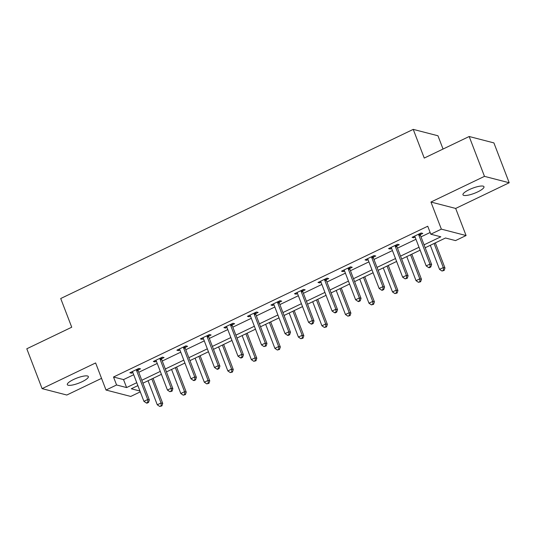 <?xml version="1.0" encoding="UTF-8"?>
<svg xmlns="http://www.w3.org/2000/svg" width="536" height="536" viewBox="0 0 536 536"><rect width="100%" height="100%" fill="white"/><g stroke="black" fill="none" stroke-linecap="round" stroke-linejoin="round"><path stroke-width="0.8" d="M82.102 381.719A11.256 2.707 159 0 0 88.34 376.58A11.256 2.707 159 0 0 73.553 379.508A11.256 2.707 159 0 0 67.315 384.647A11.256 2.707 159 0 0 82.102 381.719M477.743 191.875A11.256 2.707 159 0 0 483.981 186.736A11.256 2.707 159 0 0 469.194 189.664A11.256 2.707 159 0 0 462.957 194.803A11.256 2.707 159 0 0 477.743 191.875M140.278 391.863L130.744 396.439L106.028 390.041L116.58 384.975L126.603 387.568L136.76 382.697M443.051 149.042L437.959 135.769L413.236 129.377L60.715 298.525L71.73 327.215L26.8 348.775L42.096 388.627L66.819 395.025L101.539 378.362M413.236 129.377L424.251 158.066L469.181 136.506L493.904 142.904L509.2 182.756L484.477 176.357L430.951 202.039L441.356 229.14L466.079 235.539L455.52 240.597L445.496 238.004L425.175 247.759M430.951 202.039L455.674 208.437L509.2 182.756M455.674 208.437L466.079 235.539M469.181 136.506L484.477 176.357M424.056 244.838L440.82 236.798L430.803 234.205L427.741 226.232L113.518 377.009L123.541 379.602L133.699 374.724M138.744 372.306L157.222 363.442M162.261 361.023L180.746 352.152M185.784 349.733L204.263 340.869M209.308 338.45L227.787 329.58M232.825 327.161L251.31 318.297M256.349 315.878L274.827 307.007M279.872 304.589L298.351 295.718M303.389 293.306L321.875 284.435M326.913 282.016L345.392 273.146M350.437 270.727L368.915 261.863M373.954 259.444L392.439 250.573M397.478 248.155L415.956 239.291M420.995 236.872L430.14 232.483M420.358 234.587L422.797 233.415L421.128 232.986L412.077 237.327L413.752 237.756L415.119 237.1M396.834 245.877L399.273 244.704L397.605 244.269L388.56 248.61L390.228 249.046L391.595 248.389M373.311 257.159L375.756 255.987L374.081 255.558L365.036 259.9L366.704 260.329L368.078 259.672M349.794 268.449L352.232 267.276L350.564 266.841L341.512 271.183L343.187 271.618L344.554 270.961M326.27 279.732L328.709 278.566L327.04 278.13L317.995 282.472L319.664 282.901L321.031 282.244M302.746 291.021L305.192 289.849L303.517 289.42L294.472 293.755L296.14 294.19L297.514 293.534M279.229 302.304L281.668 301.138L280 300.703L270.955 305.044L272.623 305.473L273.99 304.817M255.706 313.594L258.144 312.421L256.476 311.992L247.431 316.334L249.099 316.763L250.466 316.106M232.182 324.876L234.627 323.711L232.952 323.275L223.907 327.617L225.582 328.052L226.949 327.396M208.665 336.166L211.104 334.993L209.435 334.565L200.39 338.906L202.059 339.335L203.425 338.678M185.141 347.455L187.58 346.283L185.912 345.847L176.867 350.189L178.535 350.624L179.902 349.968M161.624 358.738L164.063 357.566L162.395 357.137L153.343 361.478L155.018 361.907L156.385 361.251M138.1 370.028L140.539 368.855L138.871 368.42L129.826 372.761L131.494 373.197L132.861 372.54M106.028 390.041L95.622 362.946L42.096 388.627M113.518 377.009L116.58 384.975M430.803 234.205L441.356 229.14M137.879 385.612L131.28 388.781L139.956 391.025M420.137 250.178L401.658 259.042M396.613 261.461L378.135 270.332M373.096 272.75L354.611 281.614M349.573 284.033L331.094 292.904M326.049 295.323L307.57 304.187M302.532 306.605L284.047 315.476M279.008 317.895L260.53 326.766M255.484 329.178L237.006 338.049M231.967 340.467L213.482 349.338M208.444 351.757L189.965 360.621M184.927 363.04L166.441 371.91M161.403 374.329L142.918 383.193M141.799 380.279L160.284 371.408M165.323 368.989L183.801 360.125M188.846 357.706L207.325 348.836M212.363 346.417L230.849 337.553M235.887 335.134L254.365 326.263M259.411 323.845L277.889 314.98M282.928 312.562L301.413 303.691M306.451 301.272L324.93 292.408M329.975 289.989L348.454 281.119M353.492 278.7L371.977 269.829M377.016 267.41L395.494 258.546M400.533 256.128L419.018 247.257M123.541 379.602L126.603 387.568M413.35 236.718L413.752 237.756M389.826 248L390.228 249.046M366.309 259.29L366.704 260.329M342.785 270.573L343.187 271.618M319.262 281.862L319.664 282.901M295.745 293.145L296.14 294.19M272.221 304.435L272.623 305.473M248.697 315.724L249.099 316.763M225.18 327.007L225.582 328.052M201.657 338.296L202.059 339.335M178.14 349.579L178.535 350.624M154.616 360.869L155.018 361.907M131.092 372.152L131.494 373.197M418.683 234.158L418.683 234.433A1.762 1.615 -75.5 0 0 418.804 235.083L429.939 264.094L426.174 265.903L415.038 236.885A1.762 1.615 -75.5 0 0 414.697 236.343L414.522 236.155M420.351 233.354L420.358 234.862A1.762 1.615 -75.5 0 0 420.479 235.512L431.614 264.523L429.939 264.094L430.107 266.834L428.599 267.558L429.269 267.732L430.777 267.008L430.107 266.834M430.777 267.008L431.614 264.523M426.174 265.903L428.599 267.558M430.301 245.3L439.533 269.36L443.305 267.551L444.974 267.98L435.339 242.882M443.473 270.291L441.966 271.015L444.136 270.466L443.473 270.291L443.305 267.551L434.073 243.491M441.966 271.015L439.533 269.36M444.974 267.98L444.136 270.466M395.166 245.441L395.166 245.716A1.762 1.615 -75.5 0 0 395.287 246.366L406.422 275.377L402.65 277.186L391.515 248.175A1.762 1.615 -75.5 0 0 391.18 247.632L390.999 247.444M396.834 244.644L396.834 246.151A1.762 1.615 -75.5 0 0 396.955 246.801L408.09 275.812L406.422 275.377L406.59 278.124L405.075 278.847L407.253 278.298L406.59 278.124M407.253 278.298L408.09 275.812M402.65 277.186L405.075 278.847M371.642 256.731L371.642 257.005A1.762 1.615 -75.5 0 0 371.763 257.655L382.898 286.666L379.133 288.475L367.991 259.464A1.762 1.615 -75.5 0 0 367.656 258.921L367.475 258.727M373.311 255.927L373.311 257.434A1.762 1.615 -75.5 0 0 373.431 258.084L384.567 287.095L382.898 286.666L383.066 289.406L381.558 290.13L382.228 290.304L383.736 289.581L383.066 289.406M383.736 289.581L384.567 287.095M379.133 288.475L381.558 290.13M406.777 256.583L416.016 280.643L419.782 278.834L421.457 279.269L411.815 254.165M419.949 281.581L418.442 282.305L420.619 281.755L419.949 281.581L419.782 278.834L410.549 254.774M418.442 282.305L416.016 280.643M421.457 279.269L420.619 281.755M383.26 267.873L392.493 291.932L396.265 290.123L397.933 290.552L388.298 265.454M396.426 292.864L394.918 293.587L397.096 293.038L396.426 292.864L396.265 290.123L387.026 266.064M394.918 293.587L392.493 291.932M397.933 290.552L397.096 293.038M348.119 268.013L348.125 268.295A1.762 1.615 -75.5 0 0 348.239 268.938L359.375 297.949L355.609 299.758L344.474 270.747A1.762 1.615 -75.5 0 0 344.132 270.204L343.958 270.017M349.787 267.216L349.794 268.724A1.762 1.615 -75.5 0 0 349.914 269.374L361.05 298.385L359.375 297.949L359.542 300.696L358.035 301.42L358.705 301.594L360.212 300.87L359.542 300.696M360.212 300.87L361.05 298.385M355.609 299.758L358.035 301.42M324.602 279.303L324.602 279.578A1.762 1.615 -75.5 0 0 324.722 280.228L335.858 309.239L332.086 311.048L320.95 282.036A1.762 1.615 -75.5 0 0 320.615 281.494L320.434 281.3M326.27 278.499L326.27 280.013A1.762 1.615 -75.5 0 0 326.391 280.656L337.526 309.667L335.858 309.239L336.025 311.979L334.518 312.702L335.181 312.877L336.688 312.153L336.025 311.979M336.688 312.153L337.526 309.667M332.086 311.048L334.518 312.702M301.078 290.586L301.078 290.867A1.762 1.615 -75.5 0 0 301.199 291.51L312.334 320.521L308.569 322.33L297.426 293.319A1.762 1.615 -75.5 0 0 297.091 292.777L296.911 292.589M302.746 289.788L302.753 291.296A1.762 1.615 -75.5 0 0 302.867 291.946L314.002 320.957L312.334 320.521L312.501 323.268L310.994 323.992L311.664 324.166L313.171 323.442L312.501 323.268M313.171 323.442L314.002 320.957M308.569 322.33L310.994 323.992M359.736 279.156L368.969 303.215L372.741 301.406L374.409 301.842L364.775 276.744M372.909 304.153L371.401 304.877L373.572 304.327L372.909 304.153L372.741 301.406L363.508 277.353M371.401 304.877L368.969 303.215M374.409 301.842L373.572 304.327M336.213 290.445L345.452 314.505L349.217 312.696L350.892 313.125L341.258 288.026M349.385 315.436L347.877 316.16L350.055 315.61L349.385 315.436L349.217 312.696L339.985 288.636M347.877 316.16L345.452 314.505M350.892 313.125L350.055 315.61M312.696 301.735L321.928 325.788L325.7 323.979L327.369 324.414L317.734 299.316M325.861 326.726L324.354 327.449L326.531 326.9L325.861 326.726L325.7 323.979L316.461 299.925M324.354 327.449L321.928 325.788M327.369 324.414L326.531 326.9M289.172 313.017L298.405 337.077L302.177 335.268L303.845 335.697L294.21 310.599M302.344 338.008L300.837 338.732L303.007 338.183L302.344 338.008L302.177 335.268L292.944 311.208M300.837 338.732L298.405 337.077M303.845 335.697L303.007 338.183M265.648 324.307L274.888 348.36L278.653 346.551L280.328 346.986L270.693 321.888M278.82 349.298L277.313 350.021L279.49 349.472L278.82 349.298L278.653 346.551L269.42 322.498M277.313 350.021L274.888 348.36M280.328 346.986L279.49 349.472M242.131 335.59L251.364 359.649L255.136 357.84L256.804 358.269L247.17 333.171M255.297 360.587L253.789 361.304L255.967 360.755L255.297 360.587L255.136 357.84L245.897 333.781M253.789 361.304L251.364 359.649M256.804 358.269L255.967 360.755M218.608 346.879L227.84 370.932L231.612 369.123L233.281 369.559L223.646 344.46M231.78 371.87L230.272 372.594L232.443 372.044L231.78 371.87L231.612 369.123L222.38 345.07M230.272 372.594L227.84 370.932M233.281 369.559L232.443 372.044M195.084 358.162L204.323 382.222L208.089 380.413L209.764 380.841L200.129 355.743M208.256 383.16L206.749 383.883L208.926 383.327L208.256 383.16L208.089 380.413L198.856 356.353M206.749 383.883L204.323 382.222M209.764 380.841L208.926 383.327M171.567 369.451L180.8 393.504L184.572 391.695L186.24 392.131L176.605 367.033M184.732 394.442L183.225 395.166L185.402 394.617L184.732 394.442L184.572 391.695L175.332 367.642M183.225 395.166L180.8 393.504M186.24 392.131L185.402 394.617M277.554 301.875L277.561 302.15A1.762 1.615 -75.5 0 0 277.675 302.8L288.817 331.811L285.045 333.62L273.909 304.609A1.762 1.615 -75.5 0 0 273.568 304.066L273.394 303.872M279.223 301.071L279.229 302.585A1.762 1.615 -75.5 0 0 279.35 303.229L290.485 332.24L288.817 331.811L288.978 334.551L287.47 335.275L288.14 335.449L289.648 334.725L288.978 334.551M289.648 334.725L290.485 332.24M285.045 333.62L287.47 335.275M254.037 313.158L254.037 313.439A1.762 1.615 -75.5 0 0 254.158 314.083L265.293 343.094L261.521 344.903L250.386 315.892A1.762 1.615 -75.5 0 0 250.051 315.349L249.87 315.161M255.706 312.361L255.706 313.868A1.762 1.615 -75.5 0 0 255.826 314.518L266.962 343.529L265.293 343.094L265.461 345.841L263.953 346.564L266.124 346.015L265.461 345.841M266.124 346.015L266.962 343.529M261.521 344.903L263.953 346.564M230.514 324.448L230.514 324.722A1.762 1.615 -75.5 0 0 230.634 325.372L241.77 354.383L238.004 356.192L226.869 327.181A1.762 1.615 -75.5 0 0 226.527 326.638L226.346 326.444M232.182 323.65L232.189 325.158A1.762 1.615 -75.5 0 0 232.302 325.801L243.445 354.812L241.77 354.383L241.937 357.123L240.43 357.847L241.1 358.021L242.607 357.298L241.937 357.123M242.607 357.298L243.445 354.812M238.004 356.192L240.43 357.847M206.996 335.73L206.996 336.012A1.762 1.615 -75.5 0 0 207.11 336.655L218.253 365.666L214.48 367.475L203.345 338.464A1.762 1.615 -75.5 0 0 203.01 337.921L202.829 337.734M208.658 334.933L208.665 336.44A1.762 1.615 -75.5 0 0 208.785 337.09L219.921 366.101L218.253 365.666L218.413 368.413L216.906 369.137L217.576 369.311L219.083 368.587L218.413 368.413M219.083 368.587L219.921 366.101M214.48 367.475L216.906 369.137M183.473 347.02L183.473 347.295A1.762 1.615 -75.5 0 0 183.593 347.944L194.729 376.955L190.957 378.764L179.821 349.753A1.762 1.615 -75.5 0 0 179.486 349.211L179.305 349.016M185.141 346.223L185.141 347.73A1.762 1.615 -75.5 0 0 185.262 348.373L196.397 377.384L194.729 376.955L194.896 379.702L193.389 380.426L194.052 380.594L195.56 379.87L194.896 379.702M195.56 379.87L196.397 377.384M190.957 378.764L193.389 380.426M159.949 358.309L159.949 358.584A1.762 1.615 -75.5 0 0 160.07 359.227L171.205 388.238L167.44 390.047L156.304 361.036A1.762 1.615 -75.5 0 0 155.963 360.493L155.788 360.306M161.617 357.505L161.624 359.013A1.762 1.615 -75.5 0 0 161.738 359.663L172.88 388.674L171.205 388.238L171.373 390.985L169.865 391.709L172.043 391.159L171.373 390.985M172.043 391.159L172.88 388.674M167.44 390.047L169.865 391.709M136.432 369.592L136.432 369.867A1.762 1.615 -75.5 0 0 136.553 370.517L147.688 399.528L143.916 401.337L132.781 372.326A1.762 1.615 -75.5 0 0 132.446 371.783L132.265 371.589M138.094 368.795L138.1 370.302A1.762 1.615 -75.5 0 0 138.221 370.945L149.356 399.957L147.688 399.528L147.849 402.275L146.341 402.998L147.011 403.166L148.519 402.442L147.849 402.275M148.519 402.442L149.356 399.957M143.916 401.337L146.341 402.998M148.043 380.734L157.276 404.794L161.048 402.985L162.716 403.42L153.082 378.315M161.215 405.732L159.708 406.456L161.885 405.899L161.215 405.732L161.048 402.985L151.815 378.925M159.708 406.456L157.276 404.794M162.716 403.42L161.885 405.899M418.683 234.433L420.358 234.862M418.804 235.083L420.479 235.512M395.166 245.716L396.834 246.151M395.287 246.366L396.955 246.801M371.642 257.005L373.311 257.434M371.763 257.655L373.431 258.084M348.125 268.295L349.794 268.724M348.239 268.938L349.914 269.374M324.602 279.578L326.27 280.013M324.722 280.228L326.391 280.656M301.078 290.867L302.753 291.296M301.199 291.51L302.867 291.946M277.561 302.15L279.229 302.585M277.675 302.8L279.35 303.229M254.037 313.439L255.706 313.868M254.158 314.083L255.826 314.518M230.514 324.722L232.189 325.158M230.634 325.372L232.302 325.801M206.996 336.012L208.665 336.44M207.11 336.655L208.785 337.09M183.473 347.295L185.141 347.73M183.593 347.944L185.262 348.373M159.949 358.584L161.624 359.013M160.07 359.227L161.738 359.663M136.432 369.867L138.1 370.302M136.553 370.517L138.221 370.945"/></g></svg>
